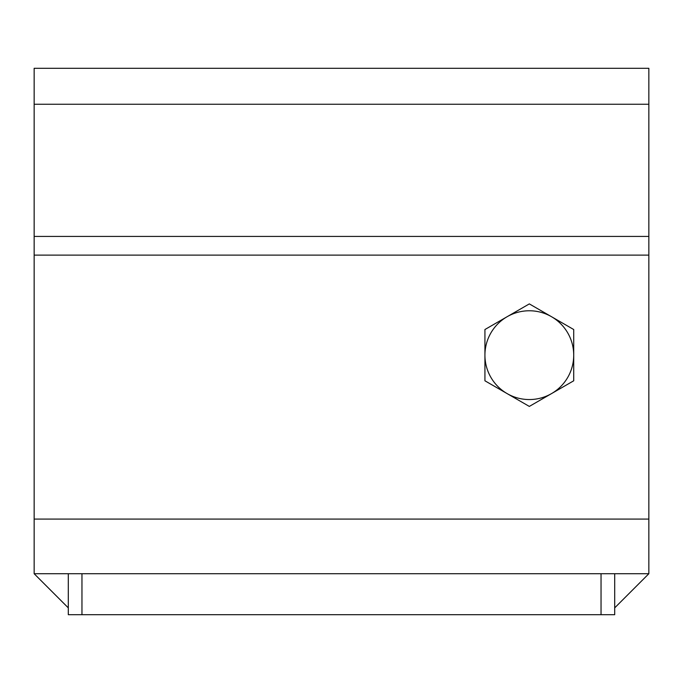 <?xml version="1.0" encoding="UTF-8"?>
<svg xmlns="http://www.w3.org/2000/svg" width="683" height="683" viewBox="0 0 683 683"><rect width="100%" height="100%" fill="white"/><g stroke="black" fill="none" stroke-linecap="round" stroke-linejoin="round"><path stroke-width="1.02" d="M648.85 104.251L34.15 104.251L34.15 68.3L648.85 68.3L648.85 573.72L614.7 573.72L648.85 573.72L614.7 607.87M34.15 104.251L34.15 573.72L68.3 607.87L68.3 573.72L34.15 573.72L68.3 573.72L68.3 614.7L614.7 614.7L614.7 573.72L68.3 573.72M68.3 614.7L68.3 607.87M507.127 393.604L484.93 380.79L484.93 355.16A44.395 44.395 0 0 0 551.523 393.604L529.325 406.419L484.93 380.79L484.93 329.53L507.127 316.716A44.395 44.395 0 0 0 484.93 355.16L484.93 329.53L529.325 303.901L551.523 316.716A44.395 44.395 0 0 0 507.127 316.716L529.325 303.901L573.72 329.53L573.72 380.79L551.523 393.604A44.395 44.395 0 0 0 551.523 316.716L573.72 329.53L573.72 380.79L529.325 406.419L507.127 393.604M648.85 519.08L34.15 519.08M648.85 255.118L34.15 255.118M648.85 236.429L34.15 236.429M81.96 614.7L81.96 573.72M601.04 573.72L601.04 614.7"/></g></svg>
